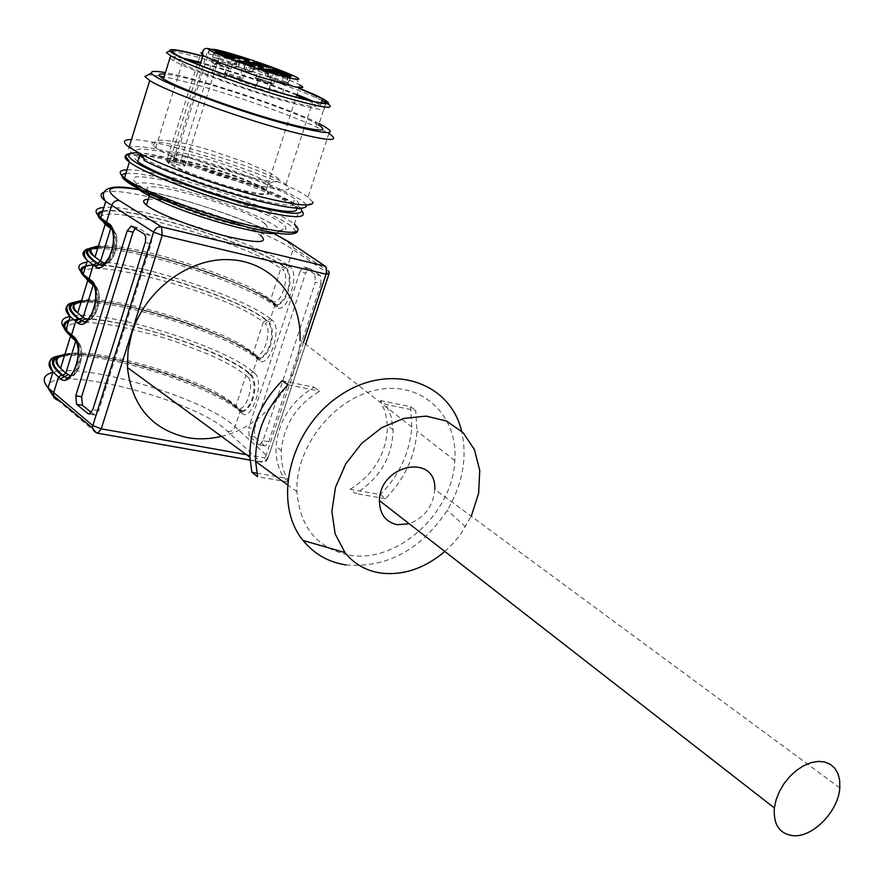 <?xml version="1.0" encoding="UTF-8"?>
<svg xmlns="http://www.w3.org/2000/svg" width="884" height="884" viewBox="0 0 884 884"><rect width="100%" height="100%" fill="white"/><g stroke="black" fill="none" stroke-linecap="round" stroke-linejoin="round"><path stroke-width="0.66" stroke-dasharray="4.42 3.31" d="M148.269 199.243C166.026 197.662 237.299 219.994 257.509 233.354L260.813 235.641L264.758 223.464L261.432 221.21C232.901 202.569 126.246 174.634 150.368 192.568C159.893 200.16 196.193 214.458 227.011 222.68C260.139 230.901 272.714 231.166 264.758 223.464M839.8 787.887L434.795 489.371C433.326 506.046 424.795 517.505 409.204 523.759M444.818 551.483L453.094 543.428L460.476 534.477L471.26 516.245M98.014 247.465C131.948 244.614 243.885 280.217 272.106 302.549L276.57 304.671C286.781 302.019 293.786 278.272 285.631 268.018L282.615 269.863C291.046 274.858 280.25 307.787 272.449 300.969L270.648 299.643C242.404 277.245 127.826 241.431 98.422 246.139M81.24 301.632C115.605 296.825 227.166 331.887 254.68 355.843L259.222 358.164C269.145 355.677 275.974 332.384 268.062 321.743L265.045 323.599C273.3 329.014 262.603 361.622 254.979 354.407L253.222 352.981C225.674 328.958 111.472 293.775 81.593 300.483M59.438 356.528C86.477 345.103 208.978 381.324 237.431 408.618L242.028 411.159C251.675 408.828 258.338 385.965 250.647 374.949L247.653 376.816C255.708 382.65 245.122 414.95 237.674 407.336L235.962 405.811C209.11 380.186 95.273 345.633 64.919 354.307M350.219 489.283C374.33 474.122 386.75 452.939 387.479 425.757L385.468 412.43L380.341 400.585L385.965 404.518L415.723 410.507L417.016 431.105C414.994 456.663 404.485 479.205 385.457 498.698L380.463 494.521L350.219 489.283L355.666 493.581C379.866 478.321 392.341 457.061 393.093 429.768L391.104 416.408L385.965 404.518M282.106 380.739L314.185 387.214C291.3 400.927 278.582 420.651 276.029 446.398C275.499 458.376 278.151 468.863 283.985 477.835L289.245 482.167L257.631 476.73M314.185 387.214L319.621 391.17C296.659 404.949 283.886 424.773 281.3 450.619C280.758 462.641 283.41 473.161 289.245 482.167M346.053 564.953C386.982 568.103 420.696 549.925 447.205 510.411C462.741 483.99 467.537 457.569 461.592 431.149M70.51 375.811C79.538 376.871 85.991 347.821 77.858 342.661L77.98 341.622L76.311 339.743C85.207 351.501 78.687 375.645 68.024 377.998L66.388 377.777M87.66 319.92C96.897 321.08 103.682 291.433 95.284 286.56L95.395 285.444L93.737 283.576C102.887 294.947 96.179 319.566 85.229 322.074M95.284 286.56L93.174 285.057L93.284 283.985L95.406 285.488C100.743 292.317 100.787 301.709 95.538 313.687C86.577 324.903 91.207 319.765 85.207 322.074L83.472 321.831M104.986 263.465C114.423 264.747 121.572 234.459 112.887 229.884L112.997 228.702L111.351 226.834C120.743 237.807 113.859 262.913 102.588 265.587L100.732 265.322M314.803 274.294L304.571 267.277L310.218 268.692L309.345 268.449L305.676 273.046L300.052 271.642L248.736 427.834L254.36 428.983L254.78 437.027L249.144 435.878L258.658 444.486L265.355 446.011L268.736 441.812L263.045 440.663L315.356 282.25L321.047 283.665L320.494 275.709L314.803 274.294L315.356 282.25M263.045 440.663L259.675 444.873L258.658 444.486M249.144 435.878L248.736 427.834M300.052 271.642L303.709 267.034L304.571 267.277M102.721 211.11C127.815 204.933 253.885 243.907 284.924 267.023L286.714 268.272C294.527 278.438 287.499 302.184 277.576 304.892L273.211 302.814C243.509 279.222 122.964 241.774 93.472 247.354M93.196 265.034C129.86 262.78 239.531 297.941 267.388 320.638L269.145 321.975C276.725 332.539 269.874 355.832 260.216 358.374L255.796 356.086C227.21 331.168 109.704 294.858 77.836 301.499M68.952 320.317C95.185 309.72 220.514 347.069 250.028 373.733L251.73 375.17C259.089 386.109 252.404 408.972 243.023 411.347M238.536 408.85L239.995 411.646L241.686 413.148L241.807 412.541L243.034 412.927L243.012 411.347L238.536 408.85C211.088 382.717 96.831 347.478 62.609 354.981M385.457 498.698L355.666 493.581M380.341 400.585L410.552 406.684L411.8 427.027C409.822 452.531 399.38 475.028 380.463 494.521M410.552 406.684L415.723 410.507M283.985 477.835L256.879 473.15M288.029 384.816L319.621 391.17M349.401 555.141C397.004 563.815 452.785 513.151 454.818 460.63C458.188 416.176 423.127 381.568 379.103 389.524C335.102 396.728 295.157 446.221 296.947 491.714C299.941 527.461 317.433 548.599 349.401 555.141M91.372 412.541L95.052 414.994L98.721 410.607L151.363 243.067L151.705 238.625L150.468 235.608L138.037 227.652L135.23 228.293M66.576 377.788L68.024 378.021C70.875 379.059 74.477 375.833 78.798 368.33C82.963 355.987 82.687 347.092 77.98 341.655L74.278 338.174M68.51 377.468C78.212 372.805 83.571 352.462 75.825 340.141M85.56 321.577C95.605 316.881 101.108 296.604 93.549 284.195M102.754 265.123C113.141 260.448 118.81 240.183 111.461 227.674M96.091 432.696L53.383 396.463M264.338 445.635L254.78 437.027M254.36 428.983L305.676 273.046M310.218 268.692L320.494 275.709M321.047 283.665L268.736 441.812M221.398 436.353C263.664 426.718 298.958 383.17 300.007 339.71L411.8 427.027M137.76 161.584L134.036 157.882L134.633 155.54L139.429 154.656L160.015 157.186L191.154 164.755L226.724 175.783L260.117 188.193L285.101 199.707L292.792 204.425L296.67 208.149M276.593 233.177L279.587 230.989C280.405 223.696 222.492 199.95 178.027 188.999C147.573 181.607 133.606 180.911 136.136 186.922M177.551 183.297C224.834 195.01 286.416 220.182 285.731 227.884C291.289 239.84 187.043 212.049 146.843 190.325C121.263 174.977 131.495 172.634 177.551 183.297M319.146 123.55L315.168 121.649C281.764 105.771 197.762 78.223 165.418 72.654M325.798 103.174L318.693 124.953C297.333 111.384 189.994 75.814 164.965 74.101M306.361 205.574L312.936 202.248L308.019 197.132L328.848 133.451L317.599 127.605C283.797 111.472 201.088 84.079 164.115 76.842M159.584 75.991L148.368 74.709M308.019 197.132C284.173 179.01 161.164 138.766 131.44 139.539M306.173 205.022C302.361 196.204 241.465 171.43 189.01 156.965C135.871 142.037 109.296 142.954 144.755 160.833M143.573 158.137C161.407 169.164 214.956 188.856 254.04 198.646C292.272 207.784 305.831 207.784 294.681 198.624L286.969 193.961L261.951 182.502L228.536 170.093L192.966 159.043L161.827 151.407L141.263 148.777L136.479 149.617L135.893 151.904L139.639 155.562M327.865 103.793L326.572 103.008M322.085 100.621L316.549 98.014C281.156 81.615 184.679 50.918 168.977 51.261M299.002 88.157C267.576 75.969 235.509 65.283 202.801 56.123M298.958 88.323C267.532 76.079 235.464 65.405 202.745 56.289M169.927 58.145L173.717 60.852C186.988 68.875 242.967 89.295 283.178 100.699C319.301 110.688 331.776 112.157 320.616 105.119L313.511 101.505M296.969 94.444C265.587 82.157 233.531 71.493 200.812 62.466M183.308 58.2C176.546 56.797 172.236 56.289 170.38 56.686M188.668 60.587C177.783 58.521 175.584 59.438 182.082 63.339C193.894 70.466 243.409 88.522 279.09 98.654C311.212 107.55 322.34 108.876 312.483 102.621L307.875 100.235M296.704 95.273C271.83 84.853 226.923 69.902 200.546 63.305M251.675 183.861C218.26 175.341 172.557 158.49 158.214 149.473L152.987 145.506C139.926 131.838 250.05 163.109 281.366 181.563L285.93 184.369C295.3 191.894 283.874 191.729 251.675 183.861M243.509 80.853L256.625 85.649C261.078 88.057 242.293 82.411 238.724 80.245C237.431 79.394 239.023 79.593 243.509 80.853M252.935 62.344L250.979 68.477L255.587 68.952L257.178 63.968M250.979 68.477L264.647 73.361L266.659 67.073M271.167 67.571L269.167 73.803L264.647 73.361M269.167 73.803L267.145 72.786L268.891 67.317M261.443 65.504L259.94 70.212L267.145 72.786M259.94 70.212L255.587 68.952M273.974 71.759L272.272 77.052L286.206 82.035L287.963 76.554M272.272 77.052L265.355 75.648L267.753 76.632L269.797 70.267M283.819 75.273L281.775 81.637L267.753 76.632M281.775 81.637L286.416 83.019L288.471 76.665M290.803 76.886L288.759 83.229L286.416 83.019M288.759 83.229L286.206 82.035M254.504 65.759L252.459 72.156L247.708 71.681L249.763 65.239M252.459 72.156L238.558 67.184L240.161 62.134M235.708 60.399L233.719 66.676L238.558 67.184M233.719 66.676L235.741 67.725L237.785 61.272M245.244 63.935L243.188 70.389L235.741 67.725M243.188 70.389L247.708 71.681M237.973 78.09C242.415 79.339 243.995 79.538 242.724 78.709C239.277 76.621 220.713 71.007 224.989 73.361L237.973 78.09M233.089 57.162L231.078 63.515L238.172 64.985L235.829 64.024L237.575 58.532M219.121 52.178L217.453 57.46L235.829 64.024M231.078 63.515L212.591 56.907C217.983 58.543 220.083 58.952 218.889 58.134L217.453 57.46M212.591 56.907L214.58 50.565M173.087 160.656L167.076 160.822L174.004 163.374C182.016 166.07 185.695 166.778 185.043 165.507L173.087 160.656L173.419 159.584C192.845 161.054 250.99 180.325 264.88 189.872L268.349 192.834L268.261 194.303L265.686 194.933L253.542 193.563L234.116 188.922L211.243 181.883L189.64 173.883L173.739 166.59L166.501 161.175L201.011 52.863L205.994 48.41M210.9 49.338L206.812 53.548C226.37 57.106 287.444 77.77 299.996 85.074C298.052 80.367 295.046 77.151 290.958 75.449M282.869 84.378L269.719 79.593C265.333 77.24 283.874 82.897 287.433 84.986C288.737 85.814 287.223 85.604 282.869 84.378M256.128 78.577L255.664 78.333C251.155 75.913 270.084 81.66 273.753 83.814C278.106 86.124 260.89 81.008 256.128 78.577M217.829 63.714L231 68.499C235.487 70.897 216.492 65.151 212.889 63.018C211.574 62.178 213.221 62.41 217.829 63.714M173.386 157.264L195.486 167.441L216.569 175.021L238.26 181.585L256.493 185.927L268.018 187.286L270.603 186.767L270.924 185.496L268.416 183.087C256.526 174.049 195.806 153.65 175.794 152.015C168.391 151.319 166.921 152.634 171.385 155.96L173.386 157.264M167.419 159.739L167.076 160.822M173.419 159.584L206.812 53.548M218.79 64.189L228.89 67.858L225.133 67.339L215.011 63.659L218.79 64.189M222.304 76.3L212.182 72.61C213.751 72.245 218.381 73.626 226.061 76.775L222.304 76.3M258.139 79.162L257.785 78.974C259.266 78.621 263.885 80.013 271.642 83.173L268.04 82.709L258.139 79.162M265.156 91.682L254.912 87.947C256.415 87.549 261.034 88.93 268.78 92.113L265.156 91.682M281.863 83.892L271.786 80.223C273.267 79.903 277.797 81.273 285.366 84.356L281.863 83.892M279.046 92.676L268.968 89.008C270.46 88.643 274.99 90.013 282.548 93.107L279.046 92.676M273.819 233.431C241.509 217.331 180.027 197.121 142.335 190.292M77.858 342.661L73.847 338.738M70.466 336.384L68.532 334.086M67.162 331.732L67.096 327.312L71.118 324.251L78.941 322.649L90.135 322.538L104.168 323.898L120.401 326.616L156.711 335.611L175.363 341.511L210.083 354.97L224.801 362.009L236.923 368.904L245.918 375.346L235.84 406.408L243.023 411.369M241.686 413.148C251.454 423.193 265.355 380.905 254.736 373.302L251.73 375.17L248.912 373.49L245.918 375.346L247.653 376.816M83.748 274.979C76.411 252.47 229.055 293.466 263.277 322.218L253.1 353.611L260.216 358.385M255.796 356.086L258.968 360.352C268.968 369.877 283.013 327.179 272.139 320.13L269.145 321.975L266.272 320.373L263.277 322.218L265.045 323.599M112.887 229.884L112.257 229.464M100.842 218.116C99.627 200.889 246.78 242.78 280.803 268.581L270.648 299.643L272.316 301.654L272.449 300.969M273.211 302.814L274.659 305.731L276.427 307.046C286.659 316.041 300.836 272.924 289.72 266.438L286.714 268.272L283.808 266.747L280.803 268.581L282.615 269.863M276.559 306.317L272.316 301.687L276.559 304.671M259.1 359.666L257.52 357.49L256.437 357.269L254.979 354.407M241.807 412.508L240.227 410.342L239.144 410.143L237.674 407.336M237.431 408.618L235.84 406.408C214.967 386.562 96.599 346.638 64.51 355.633M74.433 338.318L75.483 339.578M248.912 373.49C222.425 349.821 116.522 315.919 78.809 319.279M73.814 319.842L68.643 321.345M66.013 329.82L73.626 337.699M254.68 355.843L253.1 353.611C233.166 336.108 112.832 294.748 81.151 301.908M93.284 283.985L92.102 282.239M92.577 282.747L93.085 283.433M266.272 320.373C235.752 295.157 107.13 256.725 85.472 266.88M88.809 279.974L91.627 282.084M272.106 302.549L270.526 300.317C250.327 284.56 129.208 242.559 97.947 247.675M110.843 227.332L109.196 225.431L111.351 226.834L106.798 224.348M283.808 266.747C252.504 243.354 123.528 204.005 102.478 211.884M106.434 223.553L109.196 225.431M246.36 454.652L265.222 458L261.62 462.144L260.437 461.724C264.029 462.045 266.592 460.42 268.139 456.851L235.045 426.784C206.469 398.783 85.494 362.285 52.874 372.319M303.477 342.417L265.222 458L268.349 457.061L328.76 273.764L328.616 269.112L325.113 266.117M48.863 389.413C39.073 360.164 194.557 397.888 227.586 431.458L260.437 461.724L97.074 433.072M227.586 431.458C231.067 431.801 233.564 430.232 235.045 426.784L239.995 411.646C213.011 386.076 104.5 351.423 64.444 355.843M51.139 359.81L62.886 355.987M75.107 339.5L71.582 336.771M254.736 373.302L253.012 371.877L250.028 373.733M80.996 302.416C120.655 299.875 229.564 334.948 257.244 358.937L253.012 371.877C223.608 345.578 101.77 308.317 69.991 316.35M67.803 305.588L77.494 302.659M92.544 283.311L89.085 280.847M272.139 320.13L270.382 318.781L267.388 320.638M97.704 248.481C136.965 247.84 246.282 283.333 274.659 305.731L270.382 318.781C240.304 294.284 118.533 256.426 86.941 262.139M84.665 250.791L92.599 248.658M289.72 266.438L287.93 265.178L284.924 267.023M103.782 192.369C123.274 183.971 259.697 225.597 293.024 249.597L287.93 265.178C257.078 242.448 134.921 203.906 103.848 207.453M276.427 307.046L276.559 306.361L277.51 306.549L277.554 304.892M258.968 360.352L259.1 359.711L260.183 359.987L260.205 358.374M328.771 274.615L328.76 273.764L293.024 249.597L293.355 247.752L292.261 244.072M145.241 242.503L151.153 243.807M150.147 235.343L144.236 234.028M132.169 226.326L138.037 227.652M89.737 413.9L93.848 414.563M98.721 410.607L92.787 409.635M136.534 152.844C168.468 152.932 287.897 193.276 300.659 208.237M125.893 173.386L136.644 173.54L153.12 176.115L173.872 180.855L221.398 195.077L265.078 211.895L281.256 219.718L291.786 226.315L295.665 231.133L292.339 233.708L281.841 233.741L264.857 231.144L242.746 226.083M126.987 169.838C155.429 168.004 272.161 205.994 294.383 224.127L297.499 231.52M126.39 155.23L137.893 154.733M142.324 155.241C182.016 160.059 279.167 193.287 299.344 208.956L302.262 211.387M261.288 65.449L259.277 71.737M253.995 69.858L256.006 63.571M267.554 69.372L265.598 75.494M267.355 75.659L269.145 70.035M245.564 64.046L244.039 68.83M249.398 70.742L251.1 65.394M236.083 64.941L238.083 58.598M239.907 58.808L237.907 65.129M215.32 50.819L179.96 163.186M209.939 48.996L174.004 163.374M167.739 158.987L166.833 160.413L168.733 162.49L181.054 169.264L200.27 177.098L223.077 184.8L244.746 190.789L260.89 193.861L268.427 193.486L268.515 192.038L266.15 189.828C254.338 180.679 193.751 160.347 173.739 158.833M393.093 429.768L387.479 425.757M281.3 450.619L276.029 446.398M465.647 526.765L447.205 510.411M101.848 265.432L102.588 265.598C105.207 266.592 108.633 263.929 112.843 257.587C118.368 247.111 118.423 237.498 112.997 228.735L111.506 227.763M277.576 304.914L276.57 304.682M250.073 460.111L261.62 462.144C265.123 462.354 267.366 460.663 268.349 457.061L305.731 344.185M241.807 412.541L240.117 411.049C213.74 383.103 103.207 349.401 64.609 354.385M259.1 359.711L257.366 358.296C229.829 331.356 115.406 296.659 79.251 301.024M84.61 321.964L85.218 322.085M276.559 306.361L274.791 305.046C246.072 279.245 128.036 243.476 94.389 246.99M259.675 444.873L265.355 446.011M303.709 267.034L309.345 268.449M454.818 460.63L417.016 431.105M296.947 491.714L287.212 484.576M137.009 227.376L132.047 226.26M95.052 414.994L89.129 414.032M329.113 271.852L293.355 247.752C284.626 232.691 192.093 198.944 142.169 190.204M150.368 192.568L149.319 195.917M279.587 230.989L285.731 227.884M148.059 193.099L146.843 190.325M136.456 152.733C154.136 153.794 191.905 163.706 215.254 171.341C235.243 177.872 253.211 184.513 269.123 191.253C292.317 201.972 288.88 201.154 293.035 203.552L299.344 208.956L294.383 224.127M315.168 121.649L317.599 127.605M292.792 204.425L294.681 198.624M315.323 94.986L316.549 98.014M320.616 105.119L321.334 102.931M173.717 60.852L175.728 54.41M285.93 184.369L312.483 102.621M155.706 147.838L182.082 63.339M256.625 85.649L262.537 67.151M238.724 80.245L244.769 61.217M271.09 67.56L269.145 73.615M250.99 68.665L252.99 62.377M265.355 75.648L267.388 69.295M290.604 76.886L288.626 83.019M235.763 60.432L233.73 66.875M252.448 71.958L254.415 65.748M238.172 64.985L240.117 58.852M242.724 78.709L248.537 60.421M224.989 73.361L230.934 54.554M290.571 75.228C286.305 72.808 277.896 69.339 265.355 64.83C258.04 62.013 223.939 50.918 212.889 49.062M287.433 84.986L290.516 75.405M269.719 79.593L272.935 69.527M273.753 83.814L276.88 74.046M255.664 78.333L258.946 68.057M231 68.499L234.083 58.753M212.889 63.018L216.116 52.775M185.043 165.507L218.889 58.134M152.987 145.506L156.601 141.02C156.203 139.219 176.944 139.926 209.906 150.147L249.233 163.65L269.532 172.822C275.863 176.535 279.808 179.441 281.366 181.563M269.012 183.529L274.051 181.474C280.869 180.667 279.167 185.408 238.415 173.971C216.447 167.297 198.867 161.385 185.684 156.236C180.933 154.49 177.717 153.739 176.049 153.993L172.06 156.424M171.385 155.96L168.966 163.673M268.416 183.087L265.985 190.624M199.939 65.239L169.297 162.91L168.048 162.965M299.996 85.074L266.15 189.828L264.88 189.872M226.061 76.775L228.89 67.858M212.182 72.61L215.011 63.659M268.78 92.113L271.642 83.173M254.912 87.947L257.785 78.974M282.548 93.107L285.366 84.356M268.968 89.008L271.786 80.223"/><path stroke-width="1.33" d="M260.813 235.641C268.725 242.989 258.482 243.487 230.094 237.133C198.69 229.718 156.103 213.353 146.446 205.099C142.114 201.53 142.733 199.574 148.269 199.243M792.771 835.667C779.379 833.711 773.246 824.463 774.351 807.932L776.119 799.744L779.412 791.489L784.075 783.578L789.876 776.417L796.528 770.351L803.689 765.699L811.004 762.671L818.109 761.411L824.65 761.975L830.33 764.317L834.85 768.318L838.021 773.776L839.689 780.406L839.8 787.887C838.419 811.446 812.44 837.966 792.771 835.667M409.204 523.759L397.259 524.72C385.534 522.035 379.59 513.991 379.446 500.598C379.833 463.956 436.663 453.05 434.795 489.371M471.26 516.245L478.631 493.305L479.736 470.421L474.421 449.558L463.028 432.574L446.475 421.038L426.132 416.121L403.822 418.397L381.612 427.768L361.589 443.437L345.71 463.967L335.489 487.371L331.876 511.427L335.158 533.848L344.926 552.566C354.042 563.926 365.932 570.755 380.595 573.042C403.148 575.705 424.552 568.511 444.818 551.483M461.592 431.149C450.033 381.391 389.59 361.7 340.02 395.457C289.952 428.298 271.719 502.653 303.09 540.489C314.163 554.047 328.483 562.202 346.053 564.953M66.388 377.777L62.742 375.236C51.78 366.087 50.686 359.843 59.438 356.528M83.472 321.831L80.013 319.533C67.029 309.334 67.438 303.367 81.24 301.632M100.732 265.322L97.461 263.266C84.201 253.697 84.378 248.426 98.014 247.465M282.106 380.739C260.338 403.082 249.608 428.585 249.918 457.249L251.885 472.288L257.631 476.73L255.609 461.426C255.343 432.696 266.15 407.159 288.029 384.816L282.106 380.739M256.879 473.15L251.885 472.288M135.23 228.293L133.042 232.183L81.615 396.75L82.477 405.281L91.372 412.541M62.609 354.981C49.316 357.644 48.974 364.33 61.571 375.037L66.576 377.788M69.991 316.35C60.72 318.373 59.361 322.969 65.924 330.13L73.549 336.583L73.427 337.589C77.438 341.191 78.919 347.964 77.88 357.909C77.803 364.064 71.869 376.849 67.162 378.009L68.51 377.468M75.825 340.141L73.427 337.622M77.836 301.499C66.101 303.687 66.444 309.621 78.853 319.312L83.77 321.842M86.941 262.139C77.626 263.543 76.378 267.587 83.184 274.283L90.986 280.327L90.875 281.388C94.886 284.504 96.422 291.101 95.483 301.179C95.373 307.754 89.218 320.87 84.378 322.008L85.56 321.577M93.549 284.195L90.875 281.421M93.472 247.354C83.118 249.056 84.057 254.272 96.301 263.012L98.389 264.449L102.754 265.123M111.461 227.674L108.5 224.669L108.61 223.486C121.638 230.647 107.417 276.272 95.284 266.482L87.439 260.537C82.687 256.117 81.759 252.868 84.665 250.791M52.874 372.319C43.283 374.915 41.67 380.109 48.068 387.877L92.798 425.58L92.477 427.978L96.091 432.696M300.007 339.71C301.842 297.996 272.173 262.161 231.078 259.73C190.093 256.913 145.319 289.554 131.871 333.003L128.047 350.296L127.429 367.512C131.915 406.11 151.838 429.469 187.209 437.591C198.403 439.558 209.795 439.138 221.398 436.353M133.042 232.183L127.174 230.868L131.141 226.061L144.236 234.028L145.694 236.669L145.451 241.763L92.787 409.635L89.129 414.032L87.936 413.613L89.737 413.9M127.174 230.868L75.748 395.767L81.615 396.75M82.477 405.281L76.599 404.308L75.748 395.767M76.599 404.308L87.936 413.613M142.335 190.292C108.898 184.568 101.24 188.005 119.384 200.602L161.584 226.901C157.871 226.492 155.208 228.227 153.595 232.127L162.247 235.321L101.251 428.839L246.36 454.652M296.67 208.149C298.538 213.53 283.676 212.392 252.073 204.734C209.497 194.182 150.998 172.026 137.76 161.584L139.639 155.562L143.573 158.137M136.136 186.922C137.86 189.209 142.236 192.204 149.274 195.894L165.507 203.442C203.751 219.972 265.145 236.238 276.593 233.177M165.418 72.654C155.407 70.853 150.788 70.985 151.573 73.052C151.904 78.908 227.497 107.97 282.548 123.108C329.699 135.572 341.898 135.727 319.146 123.55M164.965 74.101C157.772 73.471 157.275 75.074 163.463 78.919C177.319 87.77 236.448 109.494 278.979 121.263C317.135 131.517 330.373 132.744 318.693 124.953M148.368 74.709L144.865 76.51L149.716 80.566C165.562 90.864 234.127 116.102 283.256 129.572C327.179 141.263 342.373 142.545 328.848 133.451M164.115 76.842L159.584 75.991M131.44 139.539C122.998 139.55 122.213 142.103 129.064 147.208L142.103 154.744C167.551 167.739 221.663 186.9 261.498 196.966C295.709 205.419 312.859 207.188 312.936 202.248M142.103 154.744L144.755 160.833C168.833 173.198 219.851 191.264 257.509 200.723C289.875 208.679 306.162 210.293 306.361 205.574L306.173 205.022M168.977 51.261L166.424 52.576L170.678 55.725C184.701 64.123 244.017 85.726 286.526 97.837C322.417 107.848 336.196 109.837 327.865 103.793M326.572 103.008L322.085 100.621M202.801 56.123C179.971 49.957 168.966 48.2 169.783 50.852C170.943 55.604 237.708 80.831 286.173 94.632C330.097 106.666 339.821 106.787 315.323 94.986L299.002 88.157M202.745 56.289C175.109 48.974 166.104 48.344 175.728 54.41C189.043 62.311 245.067 82.698 285.278 94.19C321.389 104.268 333.843 105.837 322.638 98.909L298.958 88.323M313.511 101.505L296.969 94.444M200.812 62.466L183.308 58.2M170.38 56.686L169.927 58.145M307.875 100.235L296.704 95.273M200.546 63.305L188.668 60.587M262.205 66.466L249.52 61.935C245.034 60.642 243.454 60.41 244.769 61.217C248.371 63.283 267.167 69.029 262.681 66.698L262.205 66.466M266.659 67.073L252.979 62.2L257.575 62.72L269.134 66.554L271.167 67.571L266.659 67.073M269.145 70.035L269.377 69.328L274.305 70.731L290.659 76.687L283.819 75.273L267.554 69.372M269.377 69.328L267.631 69.14M251.1 65.394L251.421 64.366L254.504 65.759L249.763 65.239L235.763 60.432L240.592 60.797L246.072 62.455L245.564 64.046M251.421 64.366L246.072 62.455M214.801 49.405L237.829 57.725L240.183 58.675L238.083 58.598L209.066 48.686C199.707 49.449 281.786 78.135 296.626 79.273C312.328 80.842 240.028 54.51 214.801 49.405L210.9 49.338M243.951 59.261C248.393 60.543 249.962 60.775 248.68 59.99L248.216 59.758C243.664 57.493 226.823 52.41 230.934 54.554L243.951 59.261M219.442 51.161L219.121 52.178M205.994 48.41L209.066 48.686M286.118 74.3C290.46 75.549 291.974 75.77 290.648 74.963C287.09 72.93 268.537 67.228 272.935 69.527L286.118 74.3M259.41 68.3C264.183 70.676 281.41 75.847 277.035 73.582C273.344 71.482 254.415 65.681 258.946 68.057L259.41 68.3M221.044 53.526C216.436 52.2 214.79 51.946 216.116 52.775C219.729 54.852 238.735 60.642 234.227 58.3L221.044 53.526M303.477 342.417L326.052 274.206L162.247 235.321L161.584 226.901L325.113 266.117L289.433 242.172L273.819 233.431M64.919 354.307C55.946 356.55 54.499 361.213 60.576 368.319L70.466 336.384L75.792 341.069L65.825 373.181L70.51 375.811M68.532 334.086L67.162 331.732M64.51 355.633C54.686 357.302 53.371 361.534 60.576 368.319L65.825 373.181L62.742 375.236M81.593 300.483C72.753 302.173 71.46 306.317 77.737 312.936L87.726 280.681L93.174 285.057L83.107 317.489L87.66 319.92M93.284 283.985L87.726 280.681L83.748 274.979M81.151 301.908C71.56 304.218 70.422 307.886 77.737 312.936L83.107 317.489L80.013 319.533M112.257 229.464L110.732 228.481L100.566 261.233L104.986 263.465M98.422 246.139C89.715 247.266 88.599 250.879 95.063 256.99L105.152 224.403L110.843 227.332L110.732 228.481L105.152 224.403L100.842 218.116M97.947 247.675C88.124 248.503 87.162 251.608 95.063 256.99L100.566 261.233L97.461 263.266M67.869 374.816L60.477 378.728L52.985 371.965C48.432 366.738 47.824 362.694 51.139 359.81M73.626 337.699L74.433 338.318M78.809 319.279L73.814 319.842M68.643 321.345C64.709 323.179 63.836 326.008 66.013 329.82M85.195 319.036L77.792 322.892L70.123 316.538C65.482 311.709 64.709 308.063 67.803 305.588M85.472 266.88C79.759 269.156 80.864 273.521 88.809 279.974L90.466 281.841M102.699 262.692L95.284 266.482M102.478 211.884C96.875 213.619 98.201 217.508 106.434 223.553M53.383 396.463L48.863 389.413M61.571 375.037L58.477 377.103L53.526 393.104L53.935 397.822L57.438 400.198M62.886 355.987L64.444 355.843M71.582 336.771C61.902 328.616 61.029 323.135 68.952 320.317M78.853 319.312L75.748 321.356L71.516 335.036L71.394 336.031L73.074 337.953M77.494 302.659L80.996 302.416M89.085 280.847C76.665 271.079 78.035 265.808 93.196 265.034L96.301 263.012M93.196 265.045L88.798 279.93L83.184 274.283L87.439 260.537C84.068 256.725 83.516 253.056 85.77 249.542L94.389 246.99M92.599 248.658L97.704 248.481M106.798 224.348C96.389 217.11 95.03 212.701 102.721 211.11M97.074 433.072L97.826 433.248L101.251 428.839L92.798 425.58L153.595 232.127L105.704 201.453C100.179 196.878 99.538 193.85 103.782 192.369M103.848 207.453C94.676 208.248 93.605 211.718 100.632 217.862L106.5 222.116L106.389 223.254L108.036 225.166M325.113 266.117L326.627 269.255L326.052 274.206L329.003 273.941L329.113 271.852M73.549 336.583C86.068 344.87 72.134 389.568 60.477 378.728M90.986 280.327C103.76 288.051 89.682 333.202 77.792 322.892M119.384 200.602C115.749 200.171 113.152 201.839 111.605 205.618L106.5 222.116L108.61 223.486M292.261 244.072L289.433 242.172M300.659 208.237C306.306 216.348 286.935 214.624 242.547 203.033C201.033 191.607 152.313 172.955 135.539 162.203C125.694 155.739 126.025 152.623 136.534 152.844M242.746 226.083C200.491 215.398 145.993 194.767 129.02 183.165C120.81 177.629 119.76 174.369 125.893 173.386M294.383 224.127C306.405 235.078 289.278 234.967 243.023 223.796C199.386 212.492 145.285 191.938 127.44 180.038L124.478 177.949C118.047 172.833 118.887 170.137 126.987 169.838M302.262 211.387C308.173 219.829 288.272 218.105 242.559 206.237C199.795 194.491 149.584 175.242 132.368 164.137L129.384 162.103C124.854 158.689 123.848 156.402 126.39 155.23M137.893 154.733L142.324 155.241M268.891 67.317L269.134 66.554M261.918 63.991L261.443 65.504M257.178 63.968L257.575 62.72M287.963 76.554L288.239 75.704M274.305 70.731L273.974 71.759M240.161 62.134L240.592 60.797M237.575 58.532L237.829 57.725M299.996 85.074L302.56 86.776L302.648 87.682L295.4 86.941L257.697 76.322L215.132 61.073L202.977 55.537L201.011 52.863M215.663 49.714L215.32 50.819M379.446 500.598L774.351 807.932M344.926 552.566L303.09 540.489M70.466 336.384L73.847 338.738M110.843 227.332L111.506 227.763M92.477 427.978L53.228 395.435L48.068 387.877L52.985 371.965C45.161 356.252 53.604 357.655 64.609 354.385M73.427 337.589L65.924 330.13L70.123 316.538C62.267 302.03 69.902 303.963 79.251 301.024M92.433 427.745L94.323 431.403L97.826 433.248L250.073 460.111M101.483 265.333L101.77 265.443C108.146 260.935 111.97 253.83 113.229 244.139C114.047 233.862 112.467 227.354 108.5 224.624L100.632 217.862L105.704 201.453C100.71 194.867 100.179 180.734 142.169 190.204M287.212 484.576L255.609 461.426M249.918 457.249L127.429 367.512M305.731 344.185L328.771 274.615M132.047 226.26L131.141 226.061M90.875 281.388L88.798 279.93M149.319 195.917L146.446 205.099M149.274 195.894L148.059 193.099M297.499 231.52C294.969 235.906 279.3 234.735 250.492 228.006L211.663 217.155L180.922 206.657L141.031 189.618L127.307 180.789L124.478 177.949L129.384 162.103C127.815 157.109 118.821 154.136 136.456 152.733M151.573 73.052L144.865 76.51M129.064 147.208L149.716 80.566M163.463 78.919L170.678 55.725M169.783 50.852L166.424 52.576M321.334 102.931L322.638 98.909M205.939 48.421C203.132 49.007 202.149 51.383 202.977 55.537L199.939 65.239"/></g></svg>
